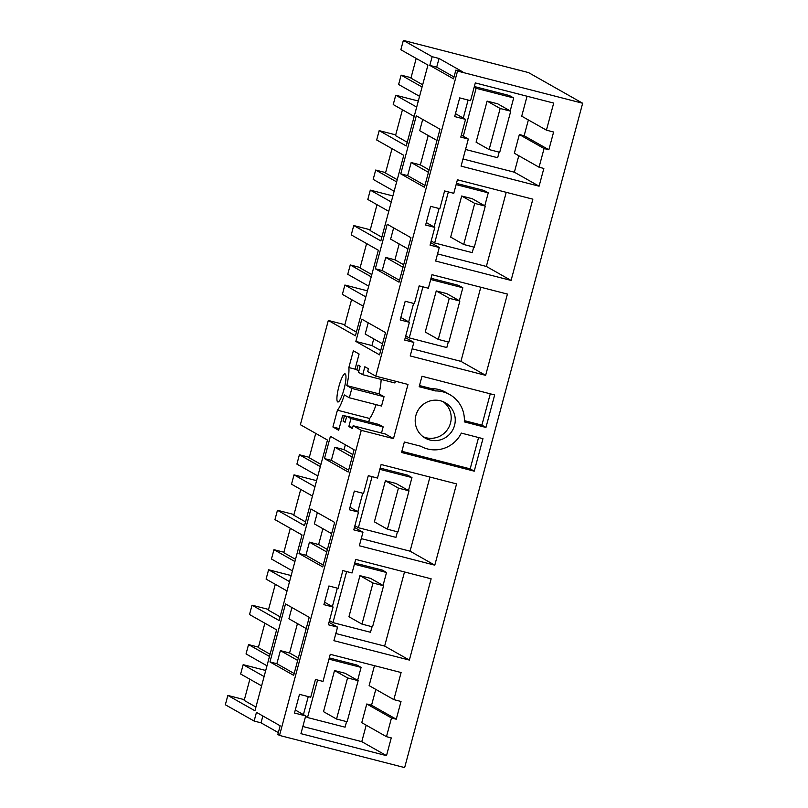 <?xml version="1.0" encoding="UTF-8"?>
<svg xmlns="http://www.w3.org/2000/svg" width="808" height="808" viewBox="0 0 808 808"><rect width="100%" height="100%" fill="white"/><g stroke="black" fill="none" stroke-linecap="round" stroke-linejoin="round"><path stroke-width="1.21" d="M268.559 609.434L252.025 605.182L249.521 614.524L276.609 629.856L254.934 710.757L227.846 695.425L225.341 704.758L254.126 721.059L261.024 722.827L262.863 715.979M454.005 76.962L436.704 67.175L439.037 58.469L462.742 71.892L455.843 70.114L457.53 71.074L375.791 376.164L367.66 371.559L368.408 368.761L364.852 366.751L362.731 374.69L358.489 372.296L360.126 366.216L358.085 365.065L356.793 369.923L355.096 368.963L359.095 354.025L353.349 350.763L348.844 367.559A24.129 4.686 -75.6 0 1 346.824 385.588L351.834 388.426L349.329 397.768L344.319 394.93A24.129 4.686 -75.6 0 1 337.421 410.191L332.916 426.988L338.673 430.25L342.683 415.302L344.37 416.261L343.077 421.12L345.107 422.271L346.733 416.191L350.965 418.584L348.834 426.533L352.389 428.543L353.147 425.745L361.267 430.341L279.517 735.432L277.831 734.472L280.154 725.776L256.459 712.353L254.126 721.059M455.843 70.114L453.51 78.82L429.805 65.397L432.139 56.691L403.354 40.4L400.859 49.742L427.947 65.074L406.262 145.975L379.174 130.633L376.68 139.976L403.768 155.318L380.841 240.885L353.752 225.543L351.248 234.886L378.336 250.227L355.409 335.795L328.321 320.453L300.384 424.705L327.472 440.047L304.545 525.614L277.457 510.272L274.952 519.615L302.041 534.957L279.114 620.524L252.025 605.182M439.996 129.23L424.452 187.274L400.748 173.851L416.302 115.807L439.996 129.23M341.663 378.356A14.524 2.818 -75.6 0 0 337.431 393.244A14.524 2.818 -75.6 0 0 337.825 401.99A14.524 2.818 -75.6 0 0 341.218 397.475A14.524 2.818 -75.6 0 0 345.45 382.598A14.524 2.818 -75.6 0 0 345.056 373.851A14.524 2.818 -75.6 0 0 341.663 378.356M355.843 341.42L379.548 354.843L385.507 332.593L361.812 319.17L355.843 341.42L371.943 345.561L380.709 350.521M334.653 522.412L310.949 508.99L299.021 553.49L322.725 566.903L334.653 522.412M410.939 237.683L387.244 224.26L375.316 268.761L399.021 282.174L410.939 237.683M309.222 617.322L293.668 675.357L269.963 661.944L285.517 603.899L309.222 617.322M348.157 471.993L324.452 458.58L330.411 436.33L354.116 449.753L348.157 471.993M457.53 71.074L582.659 103.242L404.646 767.6L279.517 735.432M582.659 103.242L528.482 72.569L403.354 40.4M270.084 654.227L258.338 647.582L264.873 623.21M244.38 699.667L227.846 695.425M249.864 679.225L244.188 700.405L255.924 707.05M278.326 732.624L261.024 722.827M361.267 430.341L393.466 438.623L407.989 384.436L375.791 376.164M539.087 186.194L543.845 168.448L539.057 167.216L544.067 148.531L548.854 149.763L553.611 132.017L546.43 130.169L553.692 103.081L475.306 82.931L470.549 100.677L459.691 97.889L454.682 116.574L465.539 119.362L460.782 137.107L468.327 139.047L461.075 166.135L539.087 186.194L514.373 172.205L518.786 155.732M461.317 433.098A29.613 29.007 -60.5 0 1 420.726 446.218L404.364 442.016L401.556 452.48L474.235 471.165L482.952 438.663L461.317 433.098M421.978 376.255L419.17 386.729L435.532 390.931A29.613 29.007 -60.5 0 1 449.814 394.627A29.613 29.007 -60.5 0 1 464.317 421.887L485.951 427.452L494.658 394.94L421.978 376.255M440.481 400.788A20.331 19.917 -60.5 0 1 453.712 427.856A20.331 19.917 -60.5 0 1 425.21 438.098A20.331 19.917 -60.5 0 1 440.481 400.788M386.507 755.652L391.264 737.896L386.476 736.674L391.486 717.989L396.263 719.221L401.021 701.465L393.849 699.627L401.101 672.529L330.26 654.318L323.008 681.417L315.463 679.477L310.706 697.223L299.485 694.335L294.476 713.02L305.697 715.908L300.94 733.654L386.507 755.652L361.782 741.653L302.859 726.503M362.974 532.23L359.348 545.774L434.795 565.166L456.571 483.901L381.124 464.509L377.498 478.053L368.296 475.68L363.539 493.435L354.338 491.072L349.329 509.747L358.53 512.12L353.773 529.866L362.974 532.23L354.439 527.392M337.552 627.139L333.916 640.683L409.363 660.075L431.139 578.811L355.692 559.409L352.066 572.963L342.865 570.589L338.108 588.345L328.906 585.982L323.907 604.657L333.098 607.02L328.351 624.776L337.552 627.139L329.007 622.301M400.192 319.938L409.393 322.301L404.636 340.047L413.837 342.41L410.212 355.954L485.648 375.346L507.424 294.082L431.987 274.69L428.361 288.234L419.16 285.87L414.403 303.616L405.202 301.253L400.192 319.938M434.825 227.391L430.068 245.137L439.269 247.501L435.643 261.045L511.08 280.437L532.856 199.172L457.419 179.78L453.783 193.324L444.592 190.961L439.835 208.706L430.634 206.343L425.624 225.028L434.825 227.391L426.291 222.553M294.163 673.508L276.861 663.711L269.963 661.944M276.861 663.711L280.376 650.622L289.577 652.985L297.445 623.604M306.202 628.563L288.911 618.766L291.92 607.525M258.459 647.137L248.541 644.592L269.488 656.45M334.522 670.549L345.107 673.276L358.146 680.659L347.127 721.756L336.552 719.039L323.513 711.656L334.522 670.549L347.561 677.932L358.146 680.659M266.983 665.792L246.036 653.935L248.541 644.592M265.731 670.478L243.157 664.671L264.105 676.538M261.6 685.871L240.653 674.013L243.157 664.671M393.849 699.627L369.125 685.628L374.468 665.691M305.697 715.908L295.284 710.01M366.196 725.19L361.782 741.653M386.476 736.674L361.762 722.675L366.761 703.99L391.486 717.989M396.263 719.221L371.549 705.222L366.761 703.99M375.791 689.396L371.549 705.222M298.334 657.944L289.577 652.985M297.667 660.419L280.376 650.622M328.967 659.136L361.095 667.398L357.621 680.356M346.571 721.615L345.077 727.18L307.525 717.534L317.574 680.013M303.434 714.615L308.262 696.597M329.3 657.914L356.863 665.004L361.095 667.398M307.525 717.534L305.565 716.423M293.991 514.524L277.457 510.272M295.516 559.318L283.77 552.672L290.304 528.301M275.296 584.315L268.367 610.171L280.103 616.817M323.22 565.055L305.929 555.258L299.021 553.49M305.929 555.258L309.434 542.168L318.635 544.531L322.877 528.695M331.634 533.654L314.342 523.857L317.352 512.615M283.891 552.228L273.962 549.682L294.92 561.54M359.954 575.65L370.539 578.366L383.578 585.75L372.559 626.846L361.984 624.13L348.945 616.746L359.954 575.65L372.993 583.023L383.578 585.75M291.163 575.569L268.589 569.761L266.084 579.104L287.032 590.971M292.415 570.882L271.468 559.025L273.962 549.682M268.589 569.761L289.537 581.629M409.363 660.075L384.638 646.087L404.505 571.963M333.098 607.02L324.564 602.192M335.835 633.533L384.638 646.087M327.392 549.49L318.635 544.531M326.735 551.965L309.434 542.168M354.399 564.236L386.527 572.488L383.053 585.447M372.003 626.705L370.508 632.28L332.957 622.625L346.632 571.559M332.371 606.606L337.32 588.143M354.732 563.004L382.295 570.095L386.527 572.488M332.957 622.625L329.452 620.635M344.854 324.705L328.321 320.453M320.948 464.408L309.201 457.762L315.736 433.391M300.717 489.416L293.799 515.262L305.535 521.907M348.652 470.145L331.351 460.348L324.452 458.58M331.351 460.348L334.865 447.258L344.067 449.622L345.359 444.794M309.323 457.318L299.394 454.773L320.352 466.63M385.386 480.74L395.971 483.457L409.01 490.84L397.99 531.937L387.416 529.22L374.377 521.837L385.386 480.74L398.425 488.113L409.01 490.84M316.584 480.659L294.021 474.851L291.516 484.194L312.464 496.061M317.847 475.973L296.9 464.115L299.394 454.773M294.021 474.851L314.969 486.719M434.795 565.166L410.07 551.177L429.937 477.053M358.53 512.12L349.995 507.283M361.267 538.623L410.07 551.177M352.823 454.581L344.067 449.622M352.157 457.055L334.865 447.258M379.831 469.327L411.959 477.579L408.484 490.547M397.435 531.795L395.94 537.37L358.388 527.715L372.064 476.649M357.803 511.706L362.752 493.234M380.164 468.095L407.727 475.185L411.959 477.579M358.388 527.715L354.884 525.735M353.147 425.745L385.345 434.017L393.466 438.623M348.834 426.533L352.662 427.513M381.507 433.038L383.164 426.866L378.932 424.473L346.733 416.191M350.965 418.584L383.164 426.866M343.077 421.12L345.258 421.685M344.37 416.261L346.561 416.827M342.683 415.302L346.693 416.332M332.916 426.988L339.118 428.583M337.421 410.191L369.62 418.473L368.721 421.847M369.62 418.473A24.129 4.686 -75.6 0 0 376.063 404.636M349.329 397.768L381.527 406.04L384.032 396.698L351.834 388.426M346.824 385.588L379.023 393.86L384.032 396.698M355.722 369.327L348.844 367.559M379.023 393.86A24.129 4.686 -75.6 0 0 381.144 379.427M356.793 369.923L358.974 370.488M362.731 374.69L394.93 382.972L395.395 381.204M423.251 436.825L425.907 437.714A20.331 19.917 119.5 0 0 443.148 401.677M419.493 385.547L431.472 388.628L435.532 390.931M449.814 394.627L445.753 392.334A29.613 29.007 119.5 0 0 431.472 388.628M485.951 427.452L481.891 425.149L464.378 420.645M490.284 393.819L481.891 425.149M474.235 471.165L470.175 468.862L401.869 451.308M478.568 437.532L470.175 468.862M395.718 134.886L379.174 130.633M397.233 179.679L385.497 173.033L392.021 148.672M370.286 229.795L353.752 225.543M377.013 204.687L370.084 230.532L381.831 237.178M403.687 264.761L394.93 259.802L399.172 243.966M407.929 248.925L390.628 239.128L393.647 227.886M399.516 280.326L382.214 270.539L375.316 268.761M382.214 270.539L385.729 257.439L394.93 259.802M424.947 185.416L407.646 175.629L400.748 173.851M407.646 175.629L411.161 162.529L420.352 164.893L428.23 135.512M436.987 140.471L419.695 130.674L422.705 119.433M385.608 172.599L375.69 170.044L396.637 181.901M461.681 196.011L472.266 198.728L485.295 206.111L474.286 247.208L463.701 244.491L450.672 237.108L461.681 196.011L474.72 203.394L485.295 206.111M392.88 195.93L370.306 190.132L367.802 199.475L388.759 211.332M394.132 191.243L373.185 179.386L375.69 170.044M370.306 190.132L391.254 201.99M511.08 280.437L486.365 266.448L506.222 192.324M439.269 247.501L430.735 242.673M437.552 253.904L486.365 266.448M429.119 169.852L420.352 164.893M428.452 172.326L411.161 162.529M456.126 184.598L488.254 192.849L484.78 205.818M473.72 247.066L472.226 252.641L434.674 242.986L448.359 191.93M434.098 226.977L439.047 208.504M456.449 183.376L484.022 190.456L488.254 192.849M434.674 242.986L431.179 241.006M371.801 274.589L360.065 267.943L366.59 243.582M351.581 299.596L344.652 325.442L356.399 332.088M371.943 345.561L373.74 338.875M382.497 343.834L365.196 334.037L368.216 322.796M360.186 267.509L350.258 264.953L371.205 276.811M436.249 290.92L446.834 293.637L459.863 301.02L448.854 342.117L438.269 339.4L425.24 332.017L436.249 290.92L449.288 298.304L459.863 301.02M367.448 290.84L344.875 285.042L342.38 294.375L363.327 306.242M368.711 286.153L347.753 274.296L350.258 264.953M344.875 285.042L365.832 296.9M485.648 375.346L460.934 361.358L480.79 287.234M409.393 322.301L400.859 317.463M413.837 342.41L405.303 337.582M412.12 348.814L460.934 361.358M403.02 267.236L385.729 257.439M430.694 279.507L462.822 287.759L459.348 300.728M448.288 341.976L446.804 347.551L409.252 337.896L422.927 286.84M408.666 321.887L413.615 303.414M431.028 278.285L458.591 285.365L462.822 287.759M409.252 337.896L405.747 335.916M402.445 109.777L395.516 135.623L407.262 142.269M439.037 58.469L432.139 56.691M436.704 67.175L429.805 65.397M418.312 101.02L395.738 95.223L393.233 104.565L414.181 116.423M422.665 84.769L410.929 78.123L416.201 58.428M411.04 77.689L401.121 75.134L422.069 86.991M419.564 96.334L398.617 84.476L401.121 75.134M395.738 95.223L416.686 107.08M476.094 142.198L487.113 101.101L497.688 103.818L510.727 111.201L499.718 152.298L489.133 149.581L476.094 142.198M465.539 119.362L455.47 113.655M546.43 130.169L521.715 116.18L527.058 96.233M528.371 119.948L524.129 135.764L519.352 134.542L514.342 153.217L539.057 167.216M548.854 149.763L524.129 135.764M544.067 148.531L519.352 134.542M462.984 158.994L514.373 172.205M468.327 139.047L461.328 135.088M463.297 136.198L476.124 88.294L513.676 97.95L510.212 110.908M499.152 152.156L497.657 157.732L465.539 149.47M463.277 118.079L468.105 100.051M474.336 86.527L509.444 95.546L513.676 97.95M476.124 88.294L474.165 87.183M347.561 677.932L336.552 719.039M372.993 583.023L361.984 624.13M398.425 488.113L387.416 529.22M487.113 101.101L500.152 108.484L510.727 111.201M500.152 108.484L489.133 149.581M474.72 203.394L463.701 244.491M449.288 298.304L438.269 339.4"/></g></svg>
